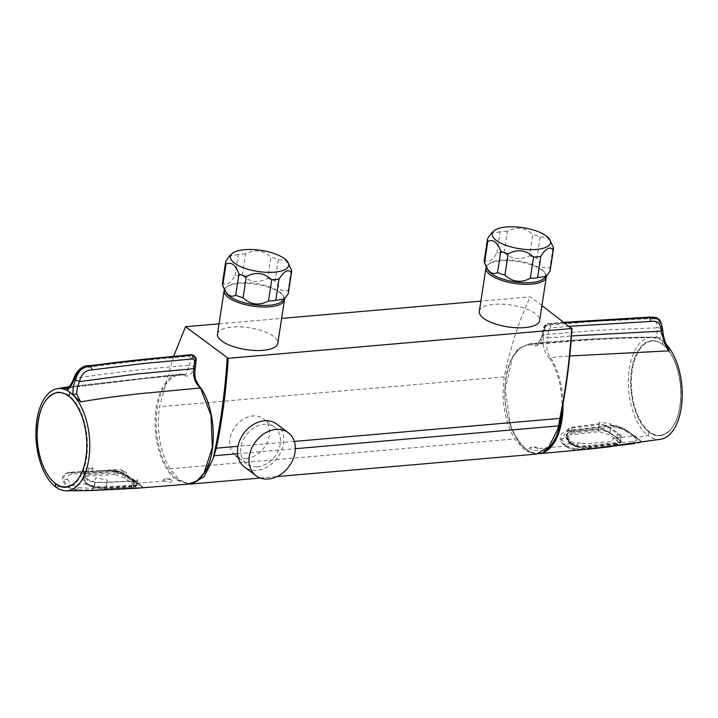<?xml version="1.0" encoding="UTF-8"?>
<svg xmlns="http://www.w3.org/2000/svg" width="718" height="718" viewBox="0 0 718 718"><rect width="100%" height="100%" fill="white"/><g stroke="black" fill="none" stroke-linecap="round" stroke-linejoin="round"><path stroke-width="0.54" stroke-dasharray="3.59 2.69" d="M541.937 305.608L530.297 296.848L480.88 301.129M219.053 323.836L281.618 318.406M536.436 454.09L524.993 450.599L514.618 438.94C504.601 420.928 501.137 400.24 504.233 376.887C510.435 347.126 519.123 320.443 530.297 296.848M571.923 328.18C569.661 363.523 564.958 397.117 557.805 428.969M173.711 356.155L159.486 406.774C156.38 430.037 159.836 450.724 169.87 468.836L179.159 479.687L189.471 484.004M488.375 270.731A29.492 10.662 -171.3 0 1 504.53 259.898A29.492 10.662 -171.3 0 1 541.408 269.133A29.492 10.662 -171.3 0 1 543.149 279.114M484.264 260.356A33.333 12.053 -171.3 0 1 484.435 259.647C487.675 263.425 491.812 261.253 496.847 253.122A33.333 12.053 -171.3 0 1 504.135 252.494C511.71 259.539 520.164 260.616 529.516 255.734L532.774 234.472A33.333 12.053 -171.3 0 1 540.169 236.976L536.911 258.247L542.727 267.563L549.889 268.011L553.147 246.75L547.331 237.434L540.169 236.976M529.516 255.734A33.333 12.053 -171.3 0 1 536.911 258.247M504.135 252.494L507.384 231.223C516.736 226.341 525.199 227.427 532.774 234.472M496.847 253.122L500.096 231.851A33.333 12.053 -171.3 0 1 507.384 231.223M484.435 259.647L487.693 238.376M500.096 231.851L491.3 233.251M549.889 268.011A33.333 12.053 -171.3 0 1 550.168 270.444M553.147 246.75A33.333 12.053 -171.3 0 1 553.345 247.396M226.547 293.429A29.492 10.662 -171.3 0 1 242.702 282.596A29.492 10.662 -171.3 0 1 279.571 291.84A29.492 10.662 -171.3 0 1 281.312 301.811M222.436 283.063A33.333 12.053 -171.3 0 1 222.607 282.345C225.838 286.132 229.975 283.951 235.01 275.829A33.333 12.053 -171.3 0 1 242.298 275.191C249.873 282.237 258.336 283.323 267.688 278.44L270.937 257.17A33.333 12.053 -171.3 0 1 278.333 259.683L275.084 280.953L280.891 290.26L288.053 290.718L291.311 269.447L285.504 260.14L278.333 259.683M267.688 278.44A33.333 12.053 -171.3 0 1 275.084 280.953M242.298 275.191L245.556 253.921C254.908 249.047 263.362 250.124 270.937 257.17M235.01 275.829L238.268 254.558A33.333 12.053 -171.3 0 1 245.556 253.921M222.607 282.345L225.865 261.083M238.268 254.558L229.473 255.949M288.053 290.718A33.333 12.053 -171.3 0 1 288.34 293.15M291.311 269.447A33.333 12.053 -171.3 0 1 291.508 270.103M224.33 289.83A30.515 11.03 -171.3 0 1 255.967 284.292A30.515 11.03 -171.3 0 1 284.507 299.038M217.482 334.067A30.515 11.03 -171.3 0 1 249.317 327.776A30.515 11.03 -171.3 0 1 277.812 343.294M486.158 267.123A30.515 11.03 -171.3 0 1 517.804 261.585A30.515 11.03 -171.3 0 1 546.335 276.331M479.319 311.361A30.515 11.03 -171.3 0 1 511.144 305.069A30.515 11.03 -171.3 0 1 539.64 320.596M257.367 466.817A23.075 17.86 -53 0 1 246.741 463.981A23.075 17.86 -53 0 1 246.355 434.803A23.075 17.86 -53 0 1 274.5 427.111A23.075 17.86 -53 0 1 278.387 450.285A23.075 17.86 -53 0 1 257.367 466.817M246.337 458.515A23.075 17.86 -53 0 1 235.71 455.679A23.075 17.86 -53 0 1 235.324 426.501A23.075 17.86 -53 0 1 263.47 418.8A23.075 17.86 -53 0 1 267.356 441.974A23.075 17.86 -53 0 1 246.337 458.515M276.789 424.078A26.871 20.795 -53 0 1 281.312 451.057A26.871 20.795 -53 0 1 256.829 470.317A26.871 20.795 -53 0 1 244.461 467.014M651.621 340.736A47.693 24.807 -95 0 1 665.532 347.018L671.213 354.62A47.693 24.807 -95 0 1 680.018 405.464A47.693 24.807 -95 0 1 659.86 435.763A47.693 24.807 -95 0 1 631.023 390.395A47.693 24.807 -95 0 1 651.621 340.736C657.769 340.35 663.486 343.635 668.754 350.59C676.347 361.342 680.44 375.2 681.023 392.163C680.511 417.93 673.457 432.46 659.86 435.763M62.43 392.611L59.343 392.136A47.693 24.807 85 0 0 58.266 392.181A47.693 24.807 85 0 0 37.677 441.839A47.693 24.807 85 0 0 66.505 487.208A47.693 24.807 85 0 0 87.443 444.846A47.693 24.807 85 0 0 65.93 393.751L62.43 392.611M568.144 439.587A1.283 1.077 -8.8 0 1 567.157 438.465L567.112 437.163L571.322 433.376A1.283 0.655 83.9 0 0 571.618 434.812C568.674 435.646 567.516 437.235 568.144 439.587L571.465 444.55L578.466 447.44L588.634 447.763A1.283 0.655 -96.1 0 0 588.733 447.763A1.283 0.655 -96.1 0 0 589.245 447L577.784 446.542L570.523 443.536L567.157 438.465L567.678 431.59A58587.113 54302.609 170.9 0 0 567.642 431.904L567.032 431.419A168.918 157.116 -1.2 0 1 566.996 431.401L567.085 430.863C567.507 428.933 569.024 427.74 571.618 427.273L598.974 423.728L606.889 425.765C616.924 432.012 622.003 435.835 622.12 437.226L612.894 438.671L612.283 441.552L589.747 443.509L580.476 443.428L585.403 443.562M567.705 431.751C567.947 429.777 569.347 428.547 571.905 428.045A173416.808 135327.437 125.7 0 0 599.225 424.517L598.615 430.163C602.896 430.154 606.602 431.177 609.753 433.232L616.834 437.756L620.379 441.31C621.276 442.342 619.993 443.168 616.529 443.778A1.283 0.637 81.9 0 1 616.071 444.541A1.283 0.637 81.9 0 1 615.963 444.541C618.853 444.083 619.921 443.392 619.149 442.45L615.676 439.03L608.837 434.596L598.947 431.599L571.618 434.812M612.894 438.671A167145.589 128214.929 -51.8 0 0 617.265 438.106C620.657 437.756 621.914 437.244 621.034 436.562L620.496 441.983C619.894 443.634 618.413 444.487 616.062 444.541L588.733 447.763C586.696 447.754 587.171 448.508 578.277 447.449L577.784 446.542L578.214 442.584A22.096 2.549 -0.9 0 1 577.99 442.575A164886.537 90570.064 -66.5 0 0 577.712 444.9L570.774 441.148L568.315 438.851L567.678 433.223M570.774 441.148L570.523 443.536L571.465 444.55L570.855 444.388L567.157 438.716L567.678 431.59M620.496 441.983L621.034 436.562L610.363 428.529C606.916 425.945 603.21 424.607 599.225 424.517M617.265 438.106L616.529 443.778L589.245 447L589.747 443.509M580.476 443.428L580.216 443.105A196569.642 107973.262 113.5 0 1 580.243 442.88L578.214 442.584M137.605 480.198L137.488 480.71L133.79 481.177A173416.808 133140.84 -51.7 0 1 106.82 482.361L105.717 487.953L94.273 486.858L86.986 483.699L83.62 478.924L83.611 477.569L87.767 474.571A1.283 0.691 -91.7 0 0 87.991 476.025C85.083 476.581 83.916 477.955 84.5 480.136L87.784 484.812C89.508 486.122 91.859 487.127 94.839 487.836L105.043 488.725L132.112 487.226C134.957 487.028 135.944 486.562 135.065 485.817L124.726 478.116L115.059 474.526A1.283 0.673 86.2 0 1 114.79 473.081C119.035 473.386 122.688 474.634 125.74 476.806L132.749 481.491L136.546 485.341C136.169 486.651 134.715 487.28 132.184 487.226A1.283 0.673 -93.8 0 0 132.749 486.454C136.169 486.149 137.38 485.574 136.393 484.74L137.668 479.884A58587.113 54229.975 -8.9 0 1 137.605 480.198L137.488 480.71L138.206 480.746A168.918 157.242 178.7 0 0 138.251 480.746L98.931 482.586C88.009 482.155 82.938 478.332 83.71 471.125C84.123 469.285 85.613 468.253 88.17 468.01L92.649 467.822L92.828 471.493L115.365 469.527L121.1 469.778L124.995 471.735L124.259 472.067L119.637 469.904M93.098 468.594A167145.589 130322.448 125.6 0 1 88.781 468.782L84.455 472.516L83.62 479.265A1.283 1.113 170.6 0 0 84.5 480.136M124.259 472.067L124.591 471.914A196569.642 107973.217 -66.5 0 0 124.627 471.69L126.53 472.794A22.096 12.7 20.4 0 1 126.736 472.956A164886.537 90570.064 113.5 0 1 126.296 475.334L133.234 479.094L135.693 481.392L137.47 479.498M84.455 472.516L84.428 474.131L87.722 479.4L95.099 482.173L106.82 482.361M88.781 468.782L87.767 474.571L114.79 473.081L115.365 469.527M571.106 431.805L571.106 431.805C568.333 432.389 566.897 433.753 566.816 435.916L566.179 436.257C566.314 434.031 567.821 432.613 570.711 432.012L600.221 428.745C603.659 429.445 606.898 430.755 609.941 432.676L620.738 440.816C621.348 441.561 620.54 442.091 618.315 442.405L618.692 443.096L632.387 441.444C636.139 440.969 637.53 440.269 636.579 439.344A5.125 4.936 -34.7 0 1 640.339 440.843L627.64 431.312A1.283 0.503 -57.8 0 1 627.577 431.231L612.759 425.648L566.834 431.294L561.647 439.219L565.533 445.591L565.138 446.12L538.186 448.57C538.599 450.823 536.05 451.039 530.548 449.244C530.198 446.632 532.747 446.408 538.186 448.57M571.259 431.787L598.516 428.817L599.404 422.085L611.09 424.033L609.941 432.676L617.48 437.953M576.805 446.147L569.329 443.275L566.08 438.07L566.179 436.257L566.206 437.809L566.825 437.424L570.2 442.719L577.622 445.555L577.326 446.183L589.397 445.582L589.666 446.282L576.805 446.147A5.125 2.872 100 0 0 574.391 448.813L591.596 448.256L634.281 443.087C639.325 442.566 641.345 441.821 640.339 440.843L635.475 436.553L632.881 435.943L625.575 431.06C621.95 428.538 617.875 427.228 613.343 427.111L598.121 429.005M632.387 441.444A5.125 2.513 82.8 0 1 634.281 443.087A1.283 0.646 81.7 0 0 634.847 443.491C640.303 442.916 642.466 442.162 641.327 441.229L628.062 431.24C622.659 427.255 616.888 425.289 610.749 425.352L568.037 430.567C562.374 431.985 559.86 434.955 560.498 439.47L561.216 442.091L565.533 445.609L569.697 443.239L566.206 437.809M661.027 439.201A51.283 26.674 85 0 1 648.067 435.557L636.839 437.397L627.577 431.231A5.125 2.271 -58.5 0 0 627.245 430.917A5.125 2.271 -58.5 0 0 627.245 430.908A5.125 2.271 -58.5 0 0 625.575 431.06M636.579 439.344L632.881 435.943L617.48 437.962L620.873 441.328L617.229 437.89L609.968 432.999C604.502 430.091 601.19 428.781 600.024 429.05L599.916 428.915C603.659 429.337 606.575 430.988 610.12 432.981L609.941 432.676M620.738 440.816L621.241 441.355C621.914 442.135 621.061 442.719 618.692 443.096L589.828 446.273L589.559 445.564L616.816 442.593L617.094 443.293M564.456 322.561L548.974 323.881A80.775 42.012 85 0 1 549.378 324.186C546.694 324.707 545.025 326.43 544.379 329.356A75.641 39.346 -95 0 0 543.804 328.925L542.269 336.275A3.078 1.319 -168.2 0 1 541.875 335.423A3.078 1.319 -168.2 0 1 543.373 334.633L600.257 330.109L656.79 327.848C657.275 332.533 657.096 335.575 656.27 336.975L654.574 337.496C615.963 338.052 576.787 340.314 537.037 344.308L532.316 343.913L592.018 339.192C612.418 337.819 632.1 337.146 651.064 337.164L659.411 339.04C661.018 336.751 661.52 333.161 660.919 328.288L656.773 327.552L660.919 328.288M649.305 431.949A47.442 24.672 85 0 1 631.993 370.156A47.442 24.672 85 0 1 662.687 344.505A47.442 24.672 85 0 1 680 406.298A47.442 24.672 85 0 1 649.305 431.949L648.067 435.557A51.283 26.674 85 0 1 628.438 378.224A51.283 26.674 85 0 1 652.177 337.146A51.283 26.674 85 0 1 659.411 339.04A51.283 26.674 -95 0 1 662.534 341.023A51.283 26.674 85 0 1 665.55 343.662L666.672 345.161M561.216 442.091L565.138 446.12L570.11 448.777L573.808 449.486L589.2 449.073M654.574 337.496L651.064 337.164M531.688 344.739C516.61 345.143 507.725 359.135 505.023 386.715C503.372 411.701 512.58 439.506 525.755 448.956A0.772 0.592 127 0 0 526.303 449.612L517.49 439.766L510.552 425.289L505.158 389.309L512.481 357.51L520.11 347.808L529.319 343.877L532.316 343.913L531.688 344.739C536.445 347 541.022 346.704 542.269 336.275M561.88 409.7A54.362 28.271 -95 0 0 549.647 358.255A0.772 0.476 -33.2 0 1 550.535 357.627C546.757 352.843 545.842 346.282 547.78 337.954L571.51 335.934M549.647 358.255C545.949 355.302 541.65 345.6 543.571 337.263L547.78 337.954L548.579 330.047A3.078 0.897 5.8 0 1 544.379 329.356L543.571 337.263M569.446 326.322L550.526 327.938L548.579 330.047M550.526 327.938A3.078 1.598 85.1 0 0 549.378 324.186L564.86 322.867M662.588 329.643L658.774 319.277M662.247 329.284L665.55 343.662A51.283 26.674 85 0 1 666.223 344.362M658.065 318.729L660.901 327.982L662.193 328.961M547.035 325.308A3.078 1.598 85.1 0 1 548.283 323.656A3.078 1.598 85.1 0 1 548.974 323.881C546.272 324.401 544.549 326.08 543.804 328.925A3.078 1.319 -168.2 0 1 543.409 328.072A3.078 1.319 -168.2 0 1 544.908 327.282L547.035 325.308L572.183 323.172L597.286 321.26L647.268 318.81C654.053 317.841 657.221 320.758 656.773 327.552M544.908 327.282L543.373 334.633L537.046 344.299M564.106 322.301L548.283 323.656C545.734 324.078 544.109 325.55 543.409 328.072L541.875 335.423C541.569 338.591 539.012 345.959 537.046 344.308M573.808 449.486A1.283 0.7 96.9 0 0 574.391 448.813L565.542 445.6L570.11 448.777M592.197 448.759A1.283 0.655 84 0 1 591.596 448.256A5.125 2.639 84 0 0 589.666 446.282L589.828 446.273M563.02 403.66A55.133 28.675 85 0 0 550.535 357.627L569.751 355.975M577.326 446.183L569.697 443.239L570.2 442.719M114.889 471.672C117.447 471.744 117.411 471.304 123.891 474.571L114.709 471.555L123.999 474.526L126.88 476.151A5.125 2.181 -57.6 0 1 128.334 476.079A5.125 2.181 -57.6 0 1 128.8 476.743C123.586 472.893 118.201 470.82 112.627 470.523L70.409 472.686C65.311 473.494 63.031 475.98 63.552 480.136L67.474 486.409L71.073 484.65L78.648 487.719L91.392 488.357L104.648 487.657L93.914 487.073L95.736 477.784L107.359 480.118L106.183 486.867L133.252 485.135L133.503 485.835L106.443 487.576L106.183 486.867L94.229 486.472L86.779 483.519L83.432 478.341L83.459 476.761L86.169 473.602C83.898 475.065 82.992 476.115 83.459 476.752M133.503 485.835L133.404 485.126C136.115 484.973 137.38 484.677 137.201 484.219A0.512 0.503 -175.5 0 0 137.694 484.812C137.829 485.314 136.483 485.646 133.665 485.826A5.125 2.701 86.1 0 1 135.576 487.8C140.593 487.684 142.586 487.199 141.545 486.337L137.237 482.738L137.479 483.205L164.386 480.988C164.036 478.376 166.576 478.161 172.024 480.324C172.437 482.568 169.888 482.792 164.386 480.988M140.118 488.043L142.577 486.885L129.267 476.86C123.909 472.758 118.165 470.505 112.008 470.11L69.852 472.247C64.324 473.198 61.874 475.872 62.484 480.279L66.55 486.84L67.474 486.409L76.314 489.748L93.385 489.981L135.576 487.8A1.283 0.673 86.1 0 0 136.151 488.303M104.487 486.957L104.648 487.666L106.443 487.576M139.023 484.192L141.545 486.337A1.283 1.256 -36.5 0 0 141.572 486.382L141.572 486.382A1.283 1.256 -36.5 0 0 142.577 486.885M55.6 486.921L66.559 486.849L75.749 490.268L84.769 490.699M137.039 483.761L126.242 475.962L137.614 484.228A5.125 4.963 -36.1 0 1 141.446 486.203A5.125 4.963 -36.1 0 1 141.455 486.212A5.125 4.963 -36.1 0 1 141.545 486.337M93.914 487.073L86.259 484.022C84.123 482.361 82.965 480.593 82.794 478.709C82.346 476.447 83.369 474.715 85.873 473.485L86.169 473.602M141.599 485.933L132.704 479.238M193.851 355.491L195.09 359.162A75.641 39.346 85 0 1 195.664 359.592L194.856 367.499C193.752 377.165 195.772 384.157 200.932 388.492C212.25 405.176 216.531 436.257 210.571 457.797C203.14 481.105 191.966 488.231 177.041 479.193A0.772 0.592 -53 0 1 176.278 479.956L188.816 484.067M177.041 479.193A54.362 28.271 85 0 1 156.309 416.961A54.362 28.271 85 0 1 182.973 374.976A0.772 0.655 96.4 0 0 182.291 374.266L185.935 374.751L189.426 365.327C151.525 368.146 113.399 372.462 75.058 378.287C73.083 383.188 70.938 386.401 68.605 387.926A3.078 2.307 60.5 0 0 67.995 388.115M186.007 374.742L182.399 374.266A0.772 0.655 96.4 0 0 182.291 374.266A55.133 28.675 -95 0 0 179.294 374.222L182.408 374.266A0.772 0.655 96.4 0 1 182.973 374.976C186.716 377.623 192.792 375.72 193.555 366.512L189.426 365.327L190.952 357.968A3.078 1.319 11.8 0 1 195.09 359.162L193.555 366.512M74.313 378.844L75.202 377.973C77.634 370.991 82.13 367.419 88.682 367.248C121.943 362.59 155.582 358.946 189.588 356.299L190.952 357.968M75.202 377.973L74.169 379.158M185.935 374.751L145.96 378.35L68.605 387.926M194.318 355.85L195.664 359.592A3.078 0.897 -174.2 0 1 196.104 360.131M55.448 483.438A47.442 24.672 -95 0 0 86.142 457.788A47.442 24.672 -95 0 0 68.829 395.995A47.442 24.672 -95 0 0 38.135 421.645A47.442 24.672 -95 0 0 55.448 483.438L55.448 483.609M126.88 476.151L137.614 484.228M133.692 481.042L136.806 482.101L128.8 476.743A1.283 0.494 -56.6 0 0 128.899 476.905A1.283 0.494 -56.6 0 0 129.267 476.86M141.581 486.391L141.455 486.212C139.893 484.578 141.608 485.745 136.321 481.652L136.806 482.101M69.852 472.247A1.283 0.691 -91.7 0 0 70.391 472.686L70.481 472.686A5.125 2.684 -91.7 0 0 70.472 472.686A5.125 2.684 -91.7 0 0 70.409 472.686A1.283 0.691 -91.7 0 0 70.409 472.686L69.655 472.722M115.113 471.349L72.347 474.015C68.542 474.858 66.98 476.662 67.645 479.436A5.125 4.326 168.4 0 0 63.552 480.136A1.283 1.068 173.8 0 1 62.484 480.279M114.709 471.555A5.125 2.701 -93.9 0 0 112.897 470.478A5.125 2.701 -93.9 0 0 112.879 470.478C114.979 470.093 117.985 470.784 121.907 472.561L128.334 476.079A5.125 2.181 -57.6 0 1 128.334 476.088L136.321 481.652M123.891 474.571L126.395 475.953M87.47 473.297L114.952 471.358M86.779 483.519L86.259 484.022L71.073 484.65L67.645 479.436M182.291 374.266L69.161 387.065M504.233 376.887L159.486 406.774M169.87 468.836L514.618 438.94M237.541 453.713L295.349 448.705M294.326 441.417L237.972 446.309M668.799 350.761A47.307 24.6 85 0 1 677.559 416.907A47.307 24.6 85 0 1 643.525 425.666A47.307 24.6 85 0 1 634.766 359.521A47.307 24.6 85 0 1 668.799 350.761M571.905 428.045L571.322 433.376L598.615 430.163A1.283 0.637 -98.1 0 0 598.947 431.599M610.363 428.529L609.753 433.232A1.283 0.547 -61.3 0 1 608.837 434.596M617.417 433.466L616.834 437.756L615.676 439.03M620.379 441.31A1.283 1.23 -24.4 0 1 619.149 442.45M588.634 447.763L615.963 444.541M133.79 481.177L132.749 486.454L105.717 487.953A1.283 0.691 88.3 0 1 105.115 488.725A1.283 0.691 88.3 0 1 105.043 488.725M132.112 487.226A1.283 0.673 -93.8 0 0 132.193 487.226L105.106 488.725L94.704 487.836A1.283 0.673 102.8 0 0 94.839 487.836M135.065 485.817A1.283 1.239 147.3 0 0 136.393 484.74M95.099 482.173L94.273 486.858A1.283 0.673 102.8 0 0 94.704 487.836L87.309 484.65L87.784 484.812L86.986 483.699L87.722 479.4M131.466 482.711L132.749 481.491L133.234 479.094M124.726 478.116L125.74 476.806L126.53 472.794M84.428 474.131L83.62 478.924A1.283 1.113 170.6 0 0 83.62 479.265L87.309 484.65M115.059 474.526L87.991 476.025M570.711 432.012A5.125 2.639 -96 0 0 568.862 430.944L568.862 430.944A5.125 2.639 -96 0 0 568.647 430.988A1.283 0.655 -96 0 1 568.593 430.997L566.735 431.312M613.343 427.111A5.125 2.648 -98.2 0 0 611.305 425.792A1.283 0.637 -98.1 0 1 610.749 425.352M568.037 430.567A1.283 0.655 -96 0 0 568.593 430.997L603.273 426.905M560.498 439.47A1.283 1.05 174.2 0 0 561.647 439.219A5.125 4.281 170.1 0 1 566.08 438.07M628.062 431.24A1.283 0.503 -57.8 0 1 627.64 431.312L615.272 425.792L612.553 425.657M636.839 437.397L636.031 437.109M656.27 336.975A3.078 2.701 -130 0 1 659.411 339.04M529.354 343.877L519.168 348.481C515.596 350.833 508.407 361.405 506.002 376.779C503.165 395.941 505.355 414.098 512.562 431.24L521.78 445.725L525.944 449.513C530.153 452.663 534.452 454.072 538.841 453.722A55.133 28.675 85 0 1 526.303 449.612M525.755 448.956A54.362 28.271 -95 0 0 544.28 451.101M662.202 328.961L662.588 329.481M665.658 343.177L665.667 343.204A3.078 0.862 -24 0 1 665.55 343.662M647.268 318.81L649.341 317.374M662.534 341.023L662.687 344.505M627.245 430.908L639.944 440.349M641.327 441.229A1.283 1.248 -32.5 0 1 640.339 440.843M91.392 488.357A5.125 2.818 87.3 0 1 93.385 489.981A1.283 0.691 88.5 0 0 93.905 490.394M75.749 490.268A1.283 0.691 98.2 0 0 76.314 489.748A5.125 2.881 101.5 0 1 78.648 487.719M82.794 478.709L83.432 478.341M69.538 386.589L179.294 374.222A55.133 28.675 -95 0 0 155.133 419.662A55.133 28.675 -95 0 0 176.278 479.956M190.835 354.647A3.078 1.598 -95 0 0 189.588 356.299M90.477 365.839L88.682 367.248M194.856 367.499A3.078 0.897 -174.2 0 1 195.305 368.038M112.008 470.11A1.283 0.673 -93.9 0 0 112.555 470.532A1.283 0.673 -93.9 0 0 112.627 470.523A5.125 2.701 -93.9 0 1 112.879 470.478M72.347 474.015A5.125 2.684 -91.7 0 0 70.481 472.686M260.32 478.026L276.96 476.581M274.5 427.111L263.47 418.8M246.741 463.981L238.232 457.572M570.846 444.397L578.277 447.449M136.546 485.341L137.56 480.432M104.056 482.487L135.217 481.123M571.052 432.101L598.318 429.131M566.834 431.267L603.335 426.896M612.759 425.621L617.579 426.321C621.474 427.757 621.178 427.461 627.245 430.917M566.816 435.916C567.516 433.25 568.88 431.985 570.9 432.119M529.31 343.877C569.769 339.722 610.722 337.478 652.177 337.146M537.979 448.427C534.775 446.21 531.634 446.318 528.574 448.759M652.186 337.254L654.538 337.496M591.12 448.876L589.613 449.028M87.084 490.627L85.729 490.672M171.817 480.18C168.64 477.955 165.508 478.062 162.412 480.504M70.391 472.686L112.564 470.532L118.335 471.367L128.899 476.896L135.531 481.563M112.897 470.478L70.472 472.686M114.727 471.681L87.659 473.413M126.251 475.962L137.111 484.103"/><path stroke-width="1.08" d="M219.053 323.836L185.549 326.735L228.225 358.318L571.663 328.539L541.937 305.608M558.577 425.882L559.816 418.397C565.748 389.82 569.697 359.871 571.663 328.539L571.923 328.18M281.618 318.406L480.88 301.129M295.349 448.705L558.586 425.873L557.805 428.969L548.983 446.713L536.436 454.09L276.96 476.581M185.549 326.735L173.711 356.155M189.471 484.004L191.697 483.977L204.226 476.617L213.058 458.856C220.22 426.968 224.922 393.374 227.184 358.076M237.972 446.309L216.378 448.176L213.058 458.856M549.315 238.807L553.345 247.396A33.333 12.053 -171.3 0 1 553.425 249.173L550.168 270.444A33.333 12.053 -171.3 0 1 549.997 271.153L546.389 276.286L543.149 279.114A29.492 10.662 -171.3 0 1 514.698 281.851A29.492 10.662 -171.3 0 1 488.375 270.731L484.345 262.133A33.333 12.053 -171.3 0 1 484.264 260.356L487.522 239.094A33.333 12.053 -171.3 0 1 487.693 238.376L491.3 233.251L494.54 230.424A29.492 10.662 -171.3 0 1 519.455 227.229A29.492 10.662 -171.3 0 1 546.47 236.051A29.492 10.662 -171.3 0 1 549.315 238.807A29.492 10.662 -171.3 0 1 519.76 248.76A29.492 10.662 -171.3 0 1 494.54 230.424M546.389 276.286L537.594 277.678A33.333 12.053 -171.3 0 1 530.306 278.315C520.909 283.188 512.446 282.102 504.916 275.066A33.333 12.053 -171.3 0 1 497.52 272.553C492.27 275.254 487.944 271.996 484.542 262.788L487.8 241.517A33.333 12.053 -171.3 0 1 487.522 239.094M484.542 262.788A33.333 12.053 -171.3 0 1 484.345 262.133M497.52 272.553L500.778 251.282C497.377 242.083 493.051 238.825 487.8 241.517M504.916 275.066L508.173 253.795A33.333 12.053 -171.3 0 1 500.778 251.282M530.306 278.315L533.555 257.044C526.034 249.999 517.57 248.922 508.173 253.795M537.594 277.678L540.842 256.407A33.333 12.053 -171.3 0 1 533.555 257.044M549.997 271.153L553.255 249.891C550.042 246.094 545.904 248.266 540.842 256.407M553.425 249.173A33.333 12.053 -171.3 0 1 553.255 249.891M287.487 261.505L291.508 270.103A33.333 12.053 -171.3 0 1 291.589 271.88L288.34 293.15A33.333 12.053 -171.3 0 1 288.169 293.859L284.552 298.984L281.312 301.811A29.492 10.662 -171.3 0 1 252.871 304.549A29.492 10.662 -171.3 0 1 226.547 293.429L222.517 284.84A33.333 12.053 -171.3 0 1 222.436 283.063L225.685 261.792A33.333 12.053 -171.3 0 1 225.865 261.083L229.473 255.949L232.713 253.122A29.492 10.662 -171.3 0 1 257.627 249.927A29.492 10.662 -171.3 0 1 284.633 258.749A29.492 10.662 -171.3 0 1 287.487 261.505A29.492 10.662 -171.3 0 1 257.933 271.467A29.492 10.662 -171.3 0 1 232.713 253.122M284.552 298.984L275.757 300.384A33.333 12.053 -171.3 0 1 268.469 301.013C259.072 305.886 250.609 304.809 243.088 297.764A33.333 12.053 -171.3 0 1 235.692 295.26C230.442 297.952 226.116 294.694 222.715 285.486L225.973 264.224A33.333 12.053 -171.3 0 1 225.685 261.792M222.715 285.486A33.333 12.053 -171.3 0 1 222.517 284.84M235.692 295.26L238.941 273.989C235.549 264.78 231.223 261.523 225.973 264.224M243.088 297.764L246.346 276.502A33.333 12.053 -171.3 0 1 238.941 273.989M268.469 301.013L271.727 279.742C264.197 272.705 255.743 271.619 246.346 276.502M275.757 300.384L279.015 279.114A33.333 12.053 -171.3 0 1 271.727 279.742M288.169 293.859L291.418 272.589C288.205 268.792 284.077 270.973 279.015 279.114M291.589 271.88A33.333 12.053 -171.3 0 1 291.418 272.589M284.507 299.038A30.515 11.03 -171.3 0 1 284.463 299.81A30.515 11.03 -171.3 0 1 261.505 306.972A30.515 11.03 -171.3 0 1 228.333 297.449A30.515 11.03 -171.3 0 1 224.142 290.575A30.515 11.03 -171.3 0 1 224.33 289.83M284.463 299.81L277.812 343.294A30.515 11.03 -171.3 0 1 254.845 350.456A30.515 11.03 -171.3 0 1 221.683 340.933A30.515 11.03 -171.3 0 1 217.482 334.067L224.142 290.575M546.335 276.331A30.515 11.03 -171.3 0 1 546.299 277.103A30.515 11.03 -171.3 0 1 523.332 284.265A30.515 11.03 -171.3 0 1 490.17 274.743A30.515 11.03 -171.3 0 1 485.969 267.877A30.515 11.03 -171.3 0 1 486.158 267.123M546.299 277.103L539.64 320.596A30.515 11.03 -171.3 0 1 516.673 327.749A30.515 11.03 -171.3 0 1 483.51 318.227A30.515 11.03 -171.3 0 1 479.319 311.361L485.969 267.877M256.012 475.711L244.461 467.014A26.871 20.795 -53 0 1 244.012 433.035A26.871 20.795 -53 0 1 276.789 424.078L288.331 432.766A26.871 20.795 -53 0 1 292.854 459.753A26.871 20.795 -53 0 1 268.379 479.005A26.871 20.795 -53 0 1 256.012 475.711A26.871 20.795 -53 0 1 255.554 441.732A26.871 20.795 -53 0 1 288.331 432.766M662.202 328.961L661.152 330.845C660.91 323.531 657.437 320.399 650.759 321.44L569.446 326.322M564.86 322.867L649.754 317.679L650.759 321.44M658.774 319.277L649.35 317.374L658.065 318.729C657.158 317.553 654.035 317.024 648.695 317.15L564.106 322.301M661.152 330.845L664.356 343.06A3.078 0.862 -24 0 1 665.667 343.204A3.078 0.862 -24 0 1 665.676 343.204C663.576 338.699 663.019 331.931 662.642 329.804L662.588 329.643M569.751 355.975L669.248 350.851L664.356 343.06M665.676 343.204L669.239 350.842M648.695 317.159L564.456 322.561M662.247 329.284L661.206 331.169L571.51 335.934M589.2 449.073L634.847 443.491M666.223 344.362A51.283 26.674 85 0 1 682.1 399.54A51.283 26.674 85 0 1 661.027 439.201L591.12 448.876M85.729 490.672L140.225 488.034M80.667 401.883L76.691 394.02C76.593 390.664 77.517 386.526 79.465 381.608L136.815 373.997L193.833 368.648C192.792 376.797 195.018 383.241 200.51 387.971L140.674 393.608C119.062 395.995 101.229 398.328 80.667 401.883L73.083 395.035C72.59 390.053 73.398 385.09 75.498 380.154L79.581 381.267L75.498 380.154M67.995 388.115A3.078 2.307 60.5 0 0 67.959 388.133C67.914 389.156 71.54 384.058 73.792 378.404L74.169 379.158C72.285 384.256 69.87 388.007 66.945 390.412A51.283 26.674 -95 0 0 57.099 388.743A51.283 26.674 -95 0 0 35.9 432.074A51.283 26.674 -95 0 0 55.6 486.921A51.283 26.674 -95 0 0 65.948 490.798A51.283 26.674 -95 0 0 89.517 452.672A51.283 26.674 -95 0 0 73.083 395.035A51.283 26.674 85 0 0 70.059 392.396A51.283 26.674 -95 0 0 66.945 390.412L62.493 388.196M194.632 360.741L193.833 368.648A3.078 0.897 -174.2 0 0 195.305 368.038L196.104 360.131A3.078 0.897 -174.2 0 1 194.632 360.741L193.088 358.928L183.467 359.772L142.729 363.604L92.173 369.878L90.881 366.144C114.736 362.509 148.42 358.847 191.939 355.177A80.775 42.012 -95 0 0 191.526 354.871L193.842 355.482L190.835 354.647L89.75 365.615C81.69 365.3 76.458 371.251 73.936 378.099L74.313 378.844C75.184 376.008 77.23 372.786 80.443 369.178C84.518 366.844 87.865 365.731 90.477 365.839L89.75 365.615M190.835 354.647A3.078 1.598 -95 0 1 191.526 354.871C148.016 358.542 114.333 362.204 90.477 365.839L90.881 366.144C88.224 366.009 84.921 367.158 80.963 369.599C77.975 373.36 76.189 376.77 75.605 379.822L74.169 379.158M69.161 387.065L62.484 388.196L67.932 388.151A3.078 2.307 60.5 0 0 66.945 390.412M92.173 369.878C85.514 370.003 81.313 373.8 79.581 381.267M194.318 355.85L191.939 355.177A3.078 1.598 -95 0 1 193.088 358.928M213.982 455.759L237.541 453.713M559.816 418.397L294.326 441.417M228.225 358.318C226.269 389.605 222.32 419.563 216.378 448.176M62.215 392.952A47.307 24.6 -95 0 0 37.112 433.609A47.307 24.6 -95 0 0 61.712 486.508A47.307 24.6 -95 0 0 86.815 445.851A47.307 24.6 -95 0 0 62.215 392.952M563.02 403.66A55.133 28.675 85 0 1 538.841 453.722L538.545 453.749M544.28 451.101A54.362 28.271 -95 0 0 561.88 409.7M590.42 448.947L611.153 446.632M87.084 490.627L93.905 490.394A1.283 0.691 88.5 0 1 93.905 490.394L136.16 488.303A1.283 0.673 86.1 0 1 136.151 488.303L188.816 484.076L196.956 480.952L203.966 473.306L212.313 447.467L211.011 415.372L200.51 387.971M76.691 394.02A3.078 1.248 168.5 0 0 73.083 395.035M70.059 392.396L68.829 395.995M55.448 483.438L55.6 486.93M191.859 483.968L260.32 478.026M558.819 424.76C565.506 394.209 569.904 362.078 572.031 328.35M238.232 457.572L235.71 455.679M66.505 487.208C51.947 489.236 37.399 463.568 37.121 436.293C37.507 410.256 44.561 395.555 58.266 392.181M662.642 329.804L662.597 329.481C661.7 323.387 660.38 319.95 658.639 319.169L658.038 318.711M589.613 449.028L538.841 453.722M65.948 490.798L84.769 490.699M195.305 368.038C194.65 371.314 194.713 375.029 195.502 379.194C197.585 383.565 199.389 386.544 200.923 388.124C215.247 408.704 218.039 451.739 204.54 472.794C200.16 478.556 197.378 481.473 196.202 481.536C193.061 483.241 190.593 484.085 188.816 484.067M196.104 360.131C196.535 359.323 195.933 357.887 194.291 355.823L193.86 355.482M57.099 388.743L69.538 386.589"/></g></svg>
